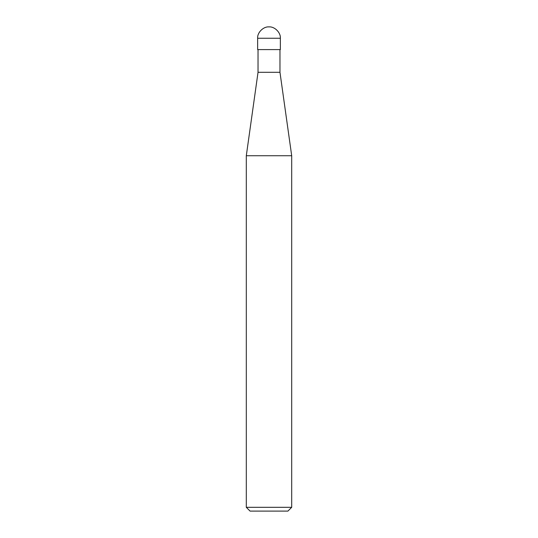<?xml version="1.0" encoding="UTF-8"?>
<svg xmlns="http://www.w3.org/2000/svg" width="538" height="538" viewBox="0 0 538 538"><rect width="100%" height="100%" fill="white"/><g stroke="black" fill="none" stroke-linecap="round" stroke-linejoin="round"><path stroke-width="0.81" d="M257.648 49.597L280.352 49.597L280.352 38.252C280.856 32.636 274.615 26.396 269 26.9C263.385 26.396 257.144 32.636 257.648 38.252L257.648 49.597L257.648 38.252C257.144 32.636 263.385 26.396 269 26.9C274.615 26.396 280.856 32.636 280.352 38.252L257.648 38.252L280.352 38.252L280.352 49.597L257.648 49.597M250.089 511.1L287.911 511.1L291.697 507.321L291.697 155.731L279.968 72.294L279.968 49.597L279.968 72.294L258.032 72.294L246.303 155.731L246.303 507.321L250.089 511.1L246.303 507.321L246.303 155.731L258.032 72.294L258.032 49.597L258.032 72.294L279.968 72.294L291.697 155.731L246.303 155.731L291.697 155.731L291.697 507.321L246.303 507.321L291.697 507.321L287.911 511.1L250.089 511.1"/></g></svg>
